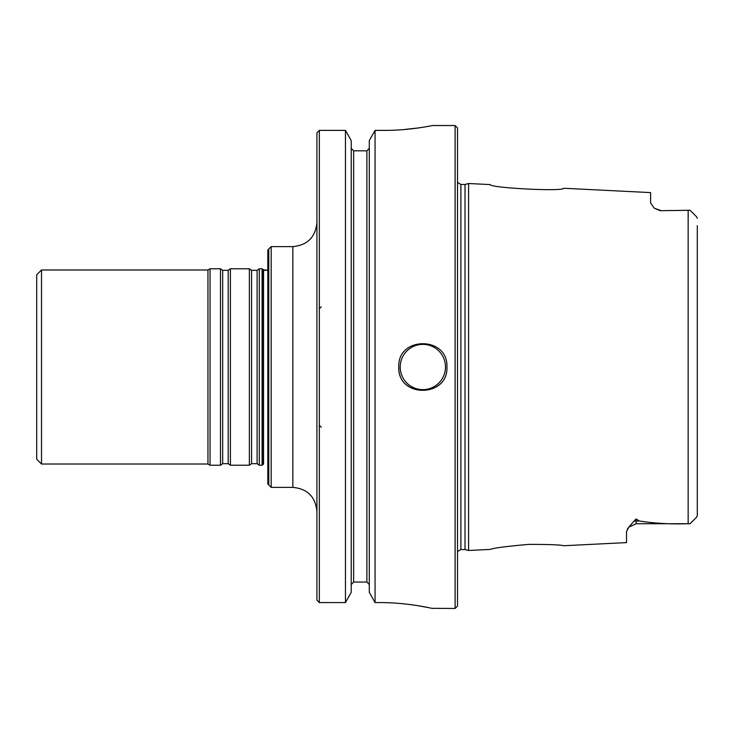<?xml version="1.0" encoding="UTF-8"?>
<svg xmlns="http://www.w3.org/2000/svg" width="734" height="734" viewBox="0 0 734 734"><rect width="100%" height="100%" fill="white"/><g stroke="black" fill="none" stroke-linecap="round" stroke-linejoin="round"><path stroke-width="1.1" d="M268.772 367L268.772 484.963L271.185 487.376L271.185 246.624L271.185 487.376L292.848 487.376L292.848 246.624C307.473 245.202 315.501 237.174 316.923 222.558C315.501 237.174 307.473 245.202 292.848 246.624L292.848 487.376C307.473 488.798 315.501 496.826 316.923 511.442C315.501 496.826 307.473 488.798 292.848 487.376L271.185 487.376L267.818 484L267.818 250L271.185 246.624L292.848 246.624L271.185 246.624L268.772 249.037L268.772 367M353.641 150.809L351.228 148.351L353.641 150.809L366.881 150.809L369.285 148.351L366.881 150.809L369.285 148.351L366.881 150.809L366.881 582.062L369.285 584.539L366.881 582.062L369.285 584.539L366.881 582.062L353.641 582.062L351.228 584.539L353.641 582.062L366.881 582.062L366.881 150.809L353.641 150.809L351.228 148.351L353.641 150.809L353.641 582.062L351.228 584.539L353.641 582.062L353.641 150.809M398.801 368.009C398.59 398.406 448.373 397.424 446.923 367C448.364 398.048 397.351 398.039 398.782 367A24.075 24.075 0 0 1 398.782 366.991C397.314 335.998 448.346 335.924 446.923 367M263.011 464.503L263.011 269.497L263.543 269.91L263.543 464.09L263.011 464.503M432.482 125.532L455.108 125.532L455.108 608.468L431.831 608.321M384.332 130.386C410.178 130.505 433.042 125.386 432.482 125.532C433.088 125.376 410.196 130.505 384.332 130.386L375.065 130.386L369.285 140.598L375.065 130.386L375.065 602.586L379.515 602.586C407.939 602.44 433.106 608.651 432.482 608.468C433.133 608.66 407.976 602.44 379.515 602.586M417.086 605.559L428.252 607.578M402.828 129.661L418.252 127.964M369.285 592.32L375.065 602.586L369.285 592.32L369.285 140.598M351.228 140.598L345.457 130.386L351.228 140.598L351.228 592.32L345.457 602.586L351.228 592.32M316.923 600.118L319.336 602.586L316.923 600.118L316.923 132.845L319.336 130.386L345.457 130.386L345.457 602.586L319.336 602.586L319.336 130.386L316.923 132.845M690.263 210.465L696.639 216.842L690.079 210.282L660.224 210.695L654.288 208.227L650.599 202.969L650.599 192.602L563.62 188.253C563.895 191.776 489.807 187.959 490.275 184.592L468.595 183.509L468.595 550.491L490.275 549.408C493.551 548.032 506.387 546.362 528.783 544.38C549.408 544.38 561.024 544.839 563.62 545.738L626.524 542.6L626.524 531.664L628.763 527.177L627.267 529.278M633.864 521.25L628.763 527.177L636.149 523.727L636.149 521.002L639.378 521.002L636.149 518.966L633.864 521.25A9.634 8.579 180 0 1 636.149 521.002L636.149 518.966M697.3 225.696L697.3 515.718L696.639 517.158L690.079 523.718L688.153 523.718C670.94 524.315 654.682 523.406 639.378 521.002M697.3 498.781L697.3 491.477M465.017 549.537L460.888 549.537L460.888 184.463L465.017 184.463L465.017 549.537L468.595 550.491M455.108 125.532L457.521 127.945L457.521 606.055L455.108 608.468M689.547 210.273L660.224 210.695M696.639 216.842L697.3 218.282M262.075 367L262.075 465.228L263.543 464.09L263.543 269.91L267.818 270.185L264.341 270.378L262.075 268.772L262.075 367M41.517 464.016L41.517 269.984L36.7 274.791L36.7 459.209L41.517 464.016L207.951 464.016L210.034 465.228L220.484 465.228L220.484 268.772L210.034 268.772L210.034 465.228M41.517 269.984L207.951 269.984L207.951 464.016M230.403 367L230.403 465.228L249.376 465.228L249.376 268.772L230.403 268.772L230.403 367M249.376 465.228L251.569 463.686L251.569 270.314L257.093 270.314L259.286 268.772L259.286 465.228L262.075 465.228M445.483 367A22.626 22.626 0 0 1 411.535 386.598A22.626 22.626 0 0 1 411.535 347.402A22.626 22.626 0 0 1 445.483 367A22.626 22.626 0 0 1 411.535 386.598A22.626 22.626 0 0 1 411.535 347.402A22.626 22.626 0 0 1 445.483 367M688.153 210.282L688.153 523.718M220.484 268.772L222.677 270.314L222.677 463.686L220.484 465.228M222.677 270.314L228.201 270.314L228.201 463.686L230.403 465.228M257.093 270.314L257.093 463.686L259.286 465.228M321.263 427.188L319.336 425.261L321.263 427.188M321.263 306.812L319.336 308.739L321.263 306.812M636.149 523.727L689.455 523.727M465.017 184.463L468.595 183.509M460.888 549.537L457.521 551.528M460.888 184.463L457.521 182.472M660.224 210.273L654.288 208.227M696.594 517.204L690.263 523.535M207.951 269.984L210.034 268.772M222.677 463.686L228.201 463.686M228.201 270.314L230.403 268.772M251.569 270.314L249.376 268.772M251.569 463.686L257.093 463.686M259.286 268.772L262.075 268.772"/></g></svg>
